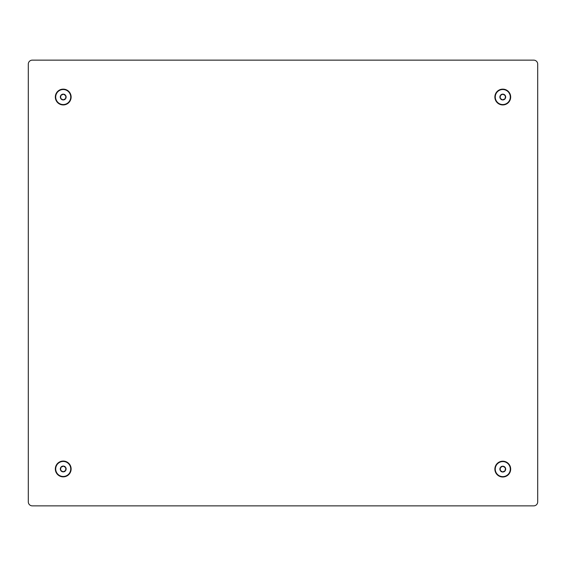 <?xml version="1.0" encoding="UTF-8"?>
<svg xmlns="http://www.w3.org/2000/svg" width="566" height="566" viewBox="0 0 566 566"><rect width="100%" height="100%" fill="white"/><g stroke="black" fill="none" stroke-linecap="round" stroke-linejoin="round"><path stroke-width="0.85" d="M63.229 89.138A7.896 7.896 0 0 0 55.327 97.041A7.896 7.896 0 0 0 63.229 104.936A7.896 7.896 0 0 0 71.125 97.041A7.896 7.896 0 0 0 63.229 89.138M502.771 89.138A7.896 7.896 0 0 0 494.875 97.041A7.896 7.896 0 0 0 502.771 104.936A7.896 7.896 0 0 0 510.673 97.041A7.896 7.896 0 0 0 502.771 89.138M502.771 461.212A7.896 7.896 0 0 0 494.875 469.108A7.896 7.896 0 0 0 502.771 477.004A7.896 7.896 0 0 0 510.673 469.108A7.896 7.896 0 0 0 502.771 461.212M63.229 461.064A7.896 7.896 0 0 0 55.327 468.966A7.896 7.896 0 0 0 63.229 476.862A7.896 7.896 0 0 0 71.125 468.966A7.896 7.896 0 0 0 63.229 461.064M28.3 501.879A3.983 3.983 0 0 0 32.283 505.863L533.717 505.863A3.983 3.983 0 0 0 537.7 501.886L537.7 64.121A3.983 3.983 0 0 0 533.717 60.138L32.283 60.138A3.983 3.983 0 0 0 28.3 64.121L28.3 501.886M501.228 99.482A2.894 2.894 0 0 0 505.339 95.689A2.894 2.894 0 0 0 500.33 95.491A2.894 2.894 0 0 0 501.228 99.482M501.434 99.156L502.658 99.927L505.219 98.583L505.339 95.689L502.891 94.147L500.33 95.491L500.21 98.385L501.434 99.156M496.417 93.022A7.521 7.521 0 0 0 498.759 103.394A7.521 7.521 0 0 0 509.131 101.052A7.521 7.521 0 0 0 506.789 90.68A7.521 7.521 0 0 0 496.417 93.022M500.33 95.491L500.21 98.385L502.658 99.927L505.219 98.583M505.226 98.484L505.339 95.689M505.297 95.661L502.891 94.147L500.422 95.442M61.68 99.482A2.894 2.894 0 0 0 65.79 95.689A2.894 2.894 0 0 0 60.781 95.491A2.894 2.894 0 0 0 61.68 99.482M61.885 99.156L63.109 99.927L65.67 98.583L65.79 95.689L63.342 94.147L60.781 95.491L60.661 98.385L61.885 99.156M56.869 93.022A7.521 7.521 0 0 0 59.211 103.394A7.521 7.521 0 0 0 69.583 101.052A7.521 7.521 0 0 0 67.241 90.68A7.521 7.521 0 0 0 56.869 93.022M60.781 95.491L60.661 98.385L63.109 99.927L65.67 98.583M65.677 98.484L65.79 95.689M65.748 95.661L63.342 94.147L60.873 95.442M501.228 471.556A2.894 2.894 0 0 0 505.339 467.764A2.894 2.894 0 0 0 500.33 467.566A2.894 2.894 0 0 0 501.228 471.556M501.434 471.23L502.658 472.002L505.219 470.657L505.339 467.764L502.891 466.214L500.33 467.566L500.21 470.452L501.434 471.23M496.417 465.089A7.521 7.521 0 0 0 498.759 475.468A7.521 7.521 0 0 0 509.131 473.126A7.521 7.521 0 0 0 506.789 462.755A7.521 7.521 0 0 0 496.417 465.089M500.33 467.566L500.21 470.452L502.658 472.002L505.219 470.657M505.226 470.551L505.339 467.764M505.297 467.735L502.891 466.214L500.422 467.516M61.68 471.407A2.894 2.894 0 0 0 65.79 467.615A2.894 2.894 0 0 0 60.781 467.417A2.894 2.894 0 0 0 61.68 471.407M61.885 471.082L63.109 471.853L65.67 470.509L65.79 467.615L63.342 466.073L60.781 467.417L60.661 470.311L61.885 471.082M56.869 464.948A7.521 7.521 0 0 0 59.211 475.32A7.521 7.521 0 0 0 69.583 472.978A7.521 7.521 0 0 0 67.241 462.606A7.521 7.521 0 0 0 56.869 464.948M60.781 467.417L60.661 470.311L63.109 471.853L65.67 470.509M65.677 470.41L65.79 467.615M65.748 467.587L63.342 466.073L60.873 467.367"/></g></svg>
